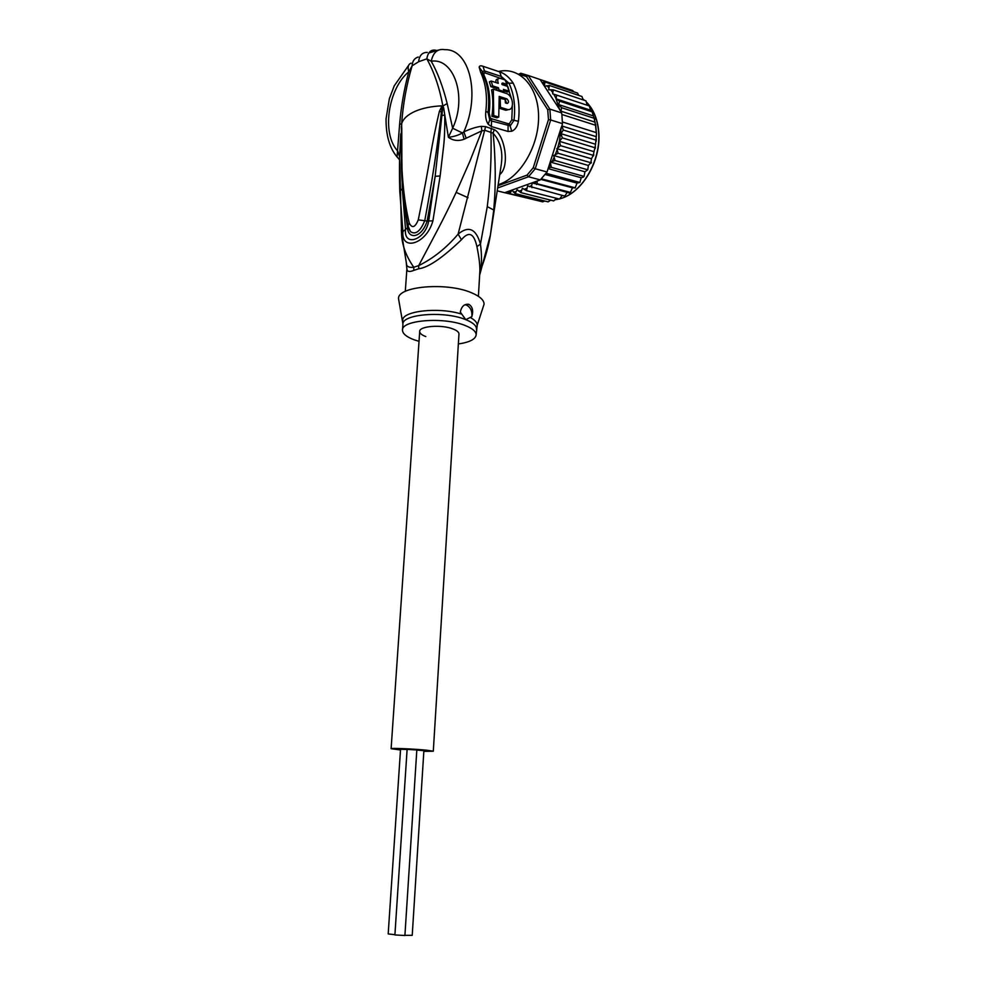 <?xml version="1.0" encoding="UTF-8"?>
<svg xmlns="http://www.w3.org/2000/svg" width="985" height="985" viewBox="0 0 985 985"><rect width="100%" height="100%" fill="white"/><g stroke="black" fill="none" stroke-linecap="round" stroke-linejoin="round"><path stroke-width="1.48" d="M412.223 935.344L404.921 935.319M416.827 750.065L423.882 750.668M404.909 935.516L394.899 934.937L407.113 749.388L416.827 749.967L404.909 935.528M394.911 934.716L388.188 933.928L400.55 749.277L407.113 749.486M423.833 751.383L433.301 751.21L458.973 333.903C458.875 332.142 456.929 330.504 453.125 329.015C441.699 324.287 418.822 326.097 419.696 331.576C418.822 326.097 441.699 324.287 453.125 329.015C456.929 330.504 458.875 332.142 458.973 333.903L458.948 334.198M433.301 751.21L426.751 750.213C414.229 748.92 389.814 747.898 391.119 748.711L400.501 749.967M391.119 748.662L419.696 331.576C419.807 333.41 421.839 335.072 425.803 336.575M519.366 74.601L520.843 73.247L528.292 75.5L549.864 109.113L550.689 119.961L562.472 123.654L561.942 126.006L563.26 130.045L560.97 133.689L595.556 144.241L596.467 134.231L595.506 125.23L561.869 114.482L561.401 112.179L540.075 79.514L528.292 75.5L526.482 76.534L547.722 109.704L549.864 109.113L561.635 112.893M595.556 144.241L594.952 147.738L562.3 137.875L559.357 141.311L560.588 145.669L556.808 148.636L558.15 153.266L553.681 155.519L555.048 160.53L550.233 162.02L551.341 167.339L548.436 167.598L561.216 127.557L559.431 141.163M559.357 141.311L594.004 151.665L594.952 147.738M562.472 123.654L561.869 114.482M498.065 191.053L504.677 192.703L540.297 179.91L547.044 171.981L535.224 168.755L550.689 119.961L548.473 119.628L533.242 167.758L535.224 168.755L528.477 176.758L527.073 175.084L498.829 185.402M547.722 109.704L548.473 119.628M540.297 179.91L528.477 176.758L498.533 187.667M533.242 167.758L527.073 175.084M519.674 74.466L526.482 76.534M518.664 74.195L520.843 73.247M547.044 171.981L548.436 167.598M562.066 125.44L561.216 127.557M565.07 196.163L527.652 185.87L526.47 190.647L522.407 188.209L520.843 192.629L517.137 189.625L515.167 193.577L511.929 190.117L509.836 193.639L507.854 191.558M531.986 187.692L531.617 185.426L529.524 186.744M569.392 192.986L532.454 182.865L531.617 185.426M536.985 181.105L537.33 183.813L570.426 192.395L572.445 187.815L575.412 187.901L541.381 178.802M542.021 82.518L544.877 81.94L544.508 86.335L549.347 85.461L548.682 89.783L553.311 89.869L552.622 93.821L556.71 95.114L556.008 98.808L559.886 110.172M573.762 91.765L572.667 90.509L539.017 79.157M560.97 133.689L562.3 137.875M596.085 132.556L562.447 121.98M595.506 125.23L594.164 118.286L561.548 107.685L561.007 111.194L595.236 122.214M561.007 111.194L561.401 112.179M594.164 118.286L592.096 111.822L559.468 101.086L558.79 104.632L593.327 115.898M558.79 104.632L561.548 107.685M595.9 140.104L563.26 130.045M561.942 126.006L596.331 136.693M559.468 101.086L556.291 99.029M548.116 168.62L581.212 177.743L583.366 177.14L584.068 176.413L551.341 167.339M584.068 176.413L584.942 171.784L587.762 169.802L555.048 160.53M550.233 162.02L584.942 171.784M538.376 200.768L504.702 192.691M544.705 201.014L542.698 201.851L509.836 193.639M550.664 200.152L548.152 201.876L515.29 193.626M556.488 198.305L553.718 200.928L520.868 192.629M559.295 199.019L526.47 190.647M559.603 199.007L562.152 195.486M564.799 196.163L567.064 192.531M540.814 179.393L572.445 187.815M575.166 187.815L577.025 183.124L579.845 182.459L546.084 173.274M545.136 174.48L577.025 183.124M579.845 182.459L581.212 177.743M578.786 95.422L577.53 93.046L544.877 81.94M556.808 148.636L591.468 158.782L593.253 155.334L560.588 145.669M593.253 155.334L594.004 151.665M592.096 111.822L590.606 110.221L589.338 105.974L556.71 95.114M556.008 98.808L590.606 110.221M587.232 105.272L585.94 100.839L553.311 89.869M583.194 99.916L581.975 96.505L549.347 85.461M587.762 169.802L588.365 165.468L590.84 162.722L558.15 153.266M553.681 155.519L588.365 165.468M590.84 162.722L591.468 158.782M493.707 115.54L491.872 116.304L496.896 117.818L498.742 117.055L493.707 115.54L493.337 89.167L506.856 93.624C513.838 96.518 514.49 110.973 507.632 109.52L505.859 110.258L508.765 109.557M498.742 117.055L499.198 96.419L506.967 98.931C508.913 101.086 508.999 102.6 507.201 103.474L505.379 102.908L505.133 99.423L506.672 98.795M499.37 98.168L505.133 99.423M500.158 97.847L500.442 107.328L507.632 109.52M490.825 86.643L489.373 81.829L491.207 81.029L492.611 85.867L490.825 86.643L496.674 88.539L498.472 87.763L498.976 89.943L503.951 91.556L503.446 89.376L509.22 91.248L507.804 86.458L502.042 84.575L502.941 83.06L501.907 83.503M501.919 84.131L505.194 85.203L507.053 84.402L502.941 83.06M507.053 84.402L505.034 79.908L500.257 78.357C497.807 78.037 497.142 79.699 498.275 83.343L491.207 81.029M498.472 87.763L492.611 85.867M419.019 341.339L414.168 339.8C406.62 336.969 402.73 333.817 402.496 330.32C400.735 320.076 444.038 316.616 465.412 325.604C472.418 328.411 475.989 331.44 476.161 334.703C475.681 339.172 469.746 342.263 458.345 343.974M491.872 116.304C493.276 107.02 493.165 98.229 491.564 89.931L493.337 89.167M506.684 103.326L505.206 99.67M499.592 107.685L500.442 107.328M499.567 108.35L505.859 110.258M497.597 90.534L498.976 89.943M497.117 90.386L496.674 88.539M502.584 92.134L503.951 91.556M503.791 90.829L507.423 92.011L509.22 91.248M498.004 79.157C496.218 78.997 495.553 80.142 496.009 82.592M483.229 75.032L484.214 75.734L483.697 73.444L485.076 72.915L503.446 79.379M501.784 78.455L501.254 76.473L508.937 83.171C513.973 93.735 515.66 106.121 513.998 120.33L511.781 119.862L509.38 123.618L508.1 123.691L491.466 118.693L490.308 117.88L489.163 112.98C490.813 98.722 489.163 86.298 484.214 75.734M505.97 81.841L511.634 99.066M471.852 316.641L465.77 319.657L460.29 312.06C461.534 306.409 464.317 303.836 468.638 304.316L469.008 304.451C472.541 306.704 473.489 310.767 471.852 316.641C472.357 311.285 470.633 307.455 466.656 305.141L468.638 304.316M464.797 304.796L466.287 305.005M399.614 157.403L401.634 128.259M401.695 123.408L401.387 164.212C401.769 184.688 403.973 205.2 407.987 225.75L408.085 226.242M401.683 123.95L401.745 123.396C403.37 118.643 407.802 114.629 415.054 111.354C422.454 108.153 431.467 106.306 442.068 105.826L439.372 111.428L441.452 111.834L442.56 106.011L441.452 111.834C437.451 146.716 431.886 183.001 424.744 220.689C420.275 231.45 415.51 235.083 410.45 231.586L408.64 228.126M439.372 111.428C430.383 149.548 430.962 158.277 418.268 219.877C415.104 227.523 412.112 228.606 409.292 223.127L407.987 225.75L410.45 231.586L408.677 228.225M418.268 219.877L427.158 221.022L435.161 176.34L428.697 220.985C425.618 239.934 403.505 247.494 405.524 229.283L402.323 188.738L407.531 228.064C408.258 239.429 421.531 238.469 427.158 221.022L432.908 220.862C426.542 244.181 401.092 251.655 402.902 231.586L408.319 227.153M401.769 127.656L401.868 165.726C402.262 176.771 403.887 201.112 409.292 223.127M442.425 106.208L442.684 108.424L442.819 105.641L443.73 108.141L442.684 108.424L435.161 176.34L440.135 175.958L432.908 220.862M482.724 73.924L482.281 71.499L484.546 70.908L501.254 76.473L499.727 71.905C504.751 73.493 509.233 77.249 513.197 83.159L506.807 83.183M491.466 118.693L491.527 120.97L489.693 119.702L488.043 112.438C489.73 97.958 488.055 85.35 483.032 74.614L480.655 72.385L479.166 67.177L483.697 73.444M513.197 83.159C518.381 93.994 520.117 106.7 518.405 121.278L513.998 120.33L510.23 125.858L491.527 120.97L491.404 126.56L488.252 124.295C486.024 120.958 485.211 116.649 485.814 111.354L489.163 112.98M483.118 307.111L484.078 304.193C484.041 300.129 479.929 296.35 471.741 292.865C446.808 281.722 396.056 286.376 398.605 299.12L398.913 300.757M401.646 123.987L401.56 126.24L401.621 123.765L399.627 124.319C401.154 106.281 404.195 88.785 408.763 71.831C407.47 67.115 408.233 64.222 411.04 63.163M442.524 105.617L442.819 105.641C439.445 87.53 434.102 71.93 426.813 58.841L418.625 61.735L412.124 65.81C406.546 84.759 403.05 104.016 401.658 123.581L401.658 126.302M438.226 50.124L428.77 53.055M399.614 157.034L397.768 151.124C381.109 133.357 388.422 88.281 408.763 71.831L412.124 65.81C412.358 61.193 414.377 58.263 418.206 57.007M518.405 121.278C517.445 126.425 515.229 129.749 511.757 131.239L508.038 131.473L508.1 123.691M485.076 72.915L483.032 66.291C480.742 65.441 479.449 65.736 479.166 67.177M442.671 106.121L447.178 103.585C442.991 86.742 437.672 72.631 431.245 61.255L426.813 58.841C428.044 51.86 431.27 49.053 436.49 50.42M447.178 103.585L452.657 128.222C467.666 95.964 453.322 57.401 431.245 61.255C433.141 52.316 437.685 48.462 444.888 49.681C469.648 48.807 480.717 94.498 463.824 131.855L462.384 132.95C458.542 135.228 453.888 136.669 448.397 137.297C453.038 140.683 458.271 141.335 464.132 139.254L462.384 132.95L452.657 128.222L448.397 137.297L444.777 115.023C444.925 127.804 444.531 138.294 443.595 146.482L440.135 175.958M437.155 50.715L429.952 51.589M498.964 184.454L499.715 184.183C520.794 176.771 539.004 145.632 538.573 116.218C538.389 86.729 519.735 66.586 498.742 71.412M500.232 174.185C510.058 165.406 504.517 134.711 494.261 129.626L493.079 133.172C499.567 140.424 502.448 149.449 501.722 160.235L501.39 163.535M494.261 129.626L485.593 126.634L481.345 126.351C476.457 126.917 470.621 128.752 463.824 131.855L466.188 138.208L464.132 139.254M481.345 126.351L481.837 130.845L485.162 130.377L493.079 133.172C494.396 145.718 495.123 159.176 495.246 173.557C495.147 189.477 495.098 192.986 493.756 210.014L490.419 234.923L501.316 164.335M480.902 269.225C485.482 257.282 488.646 245.844 490.419 234.923L479.892 274.298C481.813 265.457 481.997 255.398 480.446 244.12L476.925 246.619C479.141 257.417 480.114 265.815 479.83 271.811L479.633 275.221M479.732 273.658L478.402 296.3M401.338 126.499L402.323 188.738L399.775 191.238C399.147 165.665 399.442 158.474 400.747 133.972L401.387 133.049M398.839 158.856L397.053 156.935L399.627 124.319M443.73 108.141L444.777 115.023L442.216 115.454M401.314 230.108L401.548 233.125C401.781 244.514 405.857 255.891 413.774 267.255L413.823 270.382C409.366 272.192 407.064 271.712 406.891 268.93L406.337 263.574M476.925 246.619C473.97 233.199 468.811 230.909 461.448 239.737C442.45 257.935 428.192 267.625 418.687 268.782L418.687 265.642L413.774 267.255C409.809 267.686 407.433 266.935 406.682 264.99L401.548 233.125L399.614 157.341M399.59 157.674L398.999 159.287M461.448 239.737L458.111 234.134L485.593 126.634M491.367 128.185L490.936 131.928C491.638 156.677 490.419 181.572 487.267 206.628L480.446 244.12C476.087 228.742 468.651 225.405 458.111 234.134C446.427 247.9 433.277 258.402 418.687 265.642C432.883 238.518 442.831 221.034 456.154 192.383L469.956 161.072L481.837 130.845L466.188 138.208M402.902 231.586L399.775 191.238M586.9 102.526C593.61 109.618 597.538 119.21 598.708 131.276L598.732 131.658C601.576 160.309 582.283 193.072 560.206 198.687C582.209 192.949 601.392 160.136 598.56 131.51L598.535 131.128C597.378 119.16 593.512 109.643 586.912 102.575M550.283 164.864L548.657 167.536M510.168 191.964L507.964 191.767M515.524 191.743L513.247 191.952M520.966 190.561L518.664 191.176M526.409 188.418L524.119 189.428M536.899 181.375L534.129 183.641M537.33 183.813L536.456 184.527M569.244 193.097L570.118 192.42M542.23 82.42L544.151 83.663M553.73 94.166L555.971 98.328M550.541 89.647L552.511 92.27M546.663 85.646L548.497 87.382M553.865 157.945L552.376 161.023M556.931 150.2L555.454 154.214M559.369 141.483L557.806 147.454M555.589 199.709L559.135 198.982M584.622 100.396L583.132 99.189M555.983 199.118L558.15 198.724M505.305 110.123L507.078 109.397M476.469 329.396L476.506 328.842C476.334 325.542 472.763 322.489 465.77 319.657L465.388 319.509C443.866 310.595 401.19 314.19 402.914 324.471L402.545 329.753M511.781 119.862L512.335 106.072M402.865 321.861L402.705 320.79C400.957 311.1 438.387 306.643 461.669 314.129M470.313 317.527C474.905 320.002 477.196 322.563 477.208 325.21L476.715 327.143M490.308 117.88L488.252 124.295M509.38 123.618L511.757 131.239M418.625 61.735C419.339 55.455 422.22 52.353 427.281 52.414M485.814 111.354C487.538 96.419 485.827 83.43 480.655 72.385M508.038 131.473L491.404 126.56M483.032 66.291L499.727 71.905M487.267 206.628L493.756 210.014M418.687 268.782L413.823 270.382M468.035 197.702L456.154 192.383M423.882 750.656L412.223 935.368M595.654 124.159L596.467 134.231M596.344 138.885L596.171 141.286M595.469 146.962L595.174 148.624M569.465 193.146L570.426 192.395M594.361 117.991L594.768 119.604M591.098 163.104L591.357 162.402M593.487 155.901L593.795 154.768M584.634 100.396L583.908 99.793M502.744 82.999L501.968 83.343M484.078 304.193L477.208 325.21L476.161 334.703M402.939 324.003L398.605 299.12M401.658 127.053L401.609 128.629M399.541 159.681L397.053 156.935C389.555 147.959 385.898 135.24 386.058 118.791L389.358 98.697L394.259 85.806L408.529 65.49M405.291 291.363L406.854 269.496"/></g></svg>
